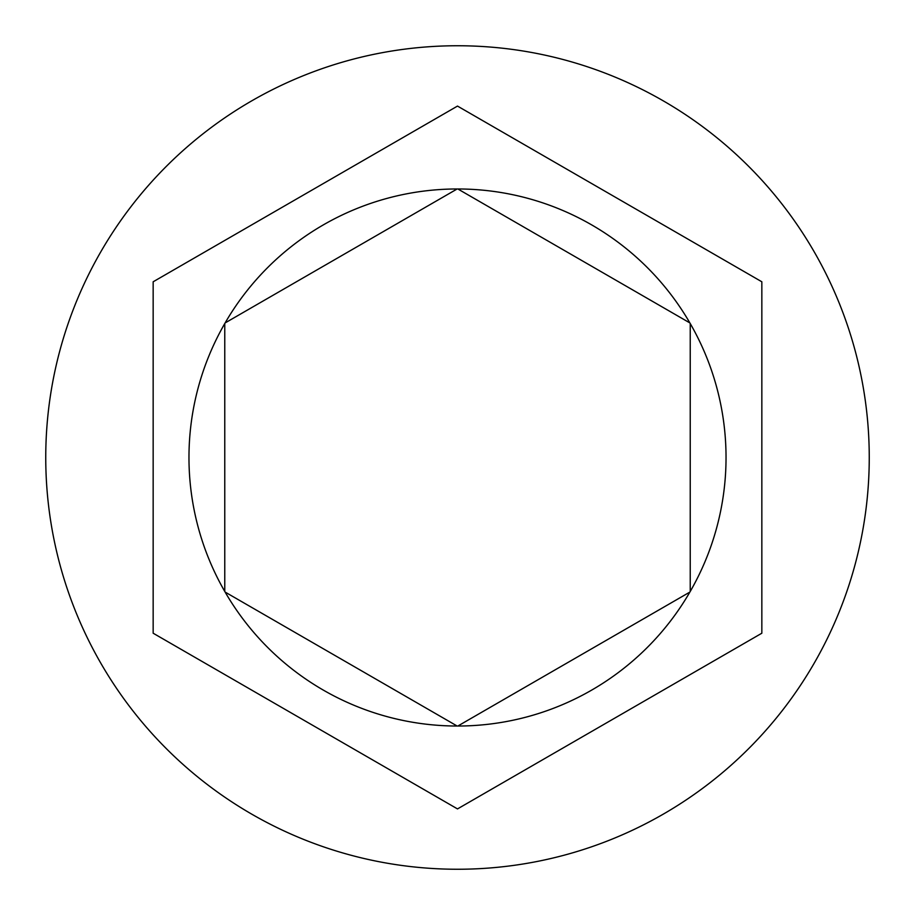 <?xml version="1.0" encoding="UTF-8"?>
<svg xmlns="http://www.w3.org/2000/svg" width="915" height="915" viewBox="0 0 915 915"><rect width="100%" height="100%" fill="white"/><g stroke="black" fill="none" stroke-linecap="round" stroke-linejoin="round"><path stroke-width="1.37" d="M869.25 457.5A411.75 411.75 0 0 0 457.5 45.75A411.75 411.75 0 0 0 45.75 457.5A411.75 411.75 0 0 0 457.5 869.25A411.75 411.75 0 0 0 869.25 457.5M188.97 457.5A268.53 268.53 0 0 0 224.77 591.467L224.77 323.533A268.53 268.53 0 0 0 188.97 457.5M689.887 322.938A268.53 268.53 0 0 0 457.843 188.97L689.887 322.938M690.23 591.467A268.53 268.53 0 0 0 690.23 323.533L690.23 591.467M457.843 726.03A268.53 268.53 0 0 0 689.887 592.062L457.843 726.03M225.113 592.062A268.53 268.53 0 0 0 457.157 726.03L225.113 592.062M761.84 281.786L457.5 106.083L153.16 281.786L153.16 633.214L457.5 808.917L761.84 633.214L761.84 281.786M457.157 188.97A268.53 268.53 0 0 0 225.113 322.938L457.157 188.97"/></g></svg>
